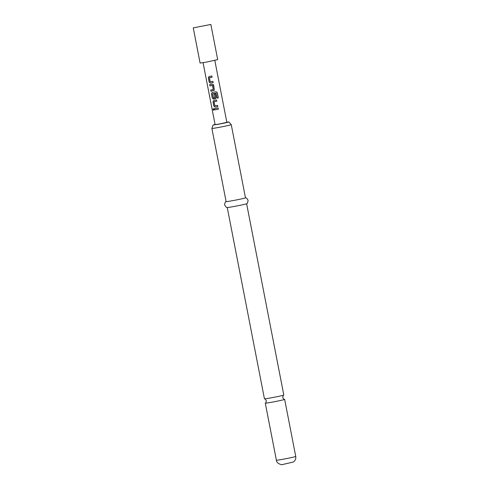 <?xml version="1.0" encoding="UTF-8"?>
<svg xmlns="http://www.w3.org/2000/svg" width="489" height="489" viewBox="0 0 489 489"><rect width="100%" height="100%" fill="white"/><g stroke="black" fill="none" stroke-linecap="round" stroke-linejoin="round"><path stroke-width="0.73" d="M213.326 108.686L213.112 109.493L213.662 110.196M213.956 109.371L213.277 108.692L213.015 109.512L213.62 110.208L213.956 109.371M246.621 203.73L283.809 395.051A9.859 0.33 169 0 1 283.779 395.081A9.859 0.33 169 0 1 271.114 397.838A9.859 0.33 169 0 1 264.488 398.835A9.859 0.33 169 0 1 264.445 398.816L227.257 207.495M209.145 76.473L208.412 77.788L209.249 82.097L210.429 83.081L213.149 82.574L212.911 81.345M209.09 76.486L208.338 77.806L209.176 82.115L210.374 83.099L213.155 82.58L212.917 81.345L210.191 81.773L209.42 77.788L212.104 77.201L211.871 75.972L209.029 76.504M210.79 90.025L211.028 91.254L214.329 90.282L213.314 84.505M209.744 84.646L209.983 85.875L212.452 85.52L213.228 89.505L210.716 90.037L210.961 91.272L214.335 90.263L213.65 85.123L212.281 84.194L209.671 84.658L209.915 85.893L212.36 85.453M212.257 92.482L211.523 93.796L212.36 98.106L213.54 99.09L215.142 98.796L215.893 98.271L216.04 97.433L215.356 93.906L214.127 94.145L214.769 97.733L213.424 97.983L212.556 93.931L216.101 93.173L217.147 98.112L218.326 97.873L217.318 92.702L215.997 91.779L212.14 92.513M212.617 93.839L216.101 93.173M214.151 94.139L214.744 97.739M213.809 100.489L213.082 101.804L213.919 106.113L215.093 107.097L217.819 106.59L217.581 105.361L214.86 105.783L214.084 101.804L216.774 101.217L216.535 99.982L213.699 100.514M214.145 101.706L216.774 101.217L216.535 99.982M214.414 108.662L214.653 109.891L216.376 109.585L218.326 109.218L218.094 107.99L214.341 108.674L214.579 109.903L216.34 109.597L218.332 109.218L218.088 107.99M193.259 27.873L200.093 63.057L206.156 62.164L217.697 59.634L210.857 24.45L193.259 27.873L210.857 24.45M214.805 60.422L226.847 122.36L219.151 124.047L215.111 124.64L203.069 62.702M209.475 77.696L212.11 77.201L211.865 75.972M216.175 91.755L217.318 92.702M212.202 92.494L211.45 93.815L212.287 98.124L213.485 99.108L215.887 98.283L215.356 93.906M213.76 100.502L213.008 101.816L213.846 106.131L215.044 107.109L217.819 106.59L217.581 105.361M264.488 398.835C264.738 398.517 265.356 399.14 266.334 400.705C266.01 402.52 265.674 403.327 265.319 403.132A9.859 0.33 -11 0 0 265.295 403.162A9.859 0.33 -11 0 0 271.957 402.184A9.859 0.33 -11 0 0 284.653 399.403A9.859 0.33 -11 0 0 284.616 399.379C284.36 399.696 283.742 399.073 282.764 397.508C283.088 395.699 283.424 394.886 283.779 395.081M215.074 124.463L213.057 125.037L218.516 124.243L225.71 122.806L228.895 121.957L226.81 122.183M228.895 121.957L231.248 124.664A9.859 0.33 169 0 1 231.254 124.664A9.859 0.33 169 0 1 218.559 127.452A9.859 0.33 169 0 1 211.89 128.43A9.859 0.33 169 0 1 211.89 128.424L226.114 201.615A9.859 0.33 -11 0 0 232.782 200.637A9.859 0.33 -11 0 0 245.478 197.849L231.254 124.664M226.15 201.578C225.313 201.706 224.812 202.825 224.634 204.946C225.967 207.073 226.853 207.923 227.299 207.501A9.859 0.33 -11 0 0 233.925 206.499A9.859 0.33 -11 0 0 246.584 203.754C247.153 203.974 247.66 202.856 248.1 200.386C247.141 198.485 246.254 197.635 245.429 197.831M217.147 98.112L218.326 97.873M218.277 97.879L217.275 92.708M213.644 85.123L213.51 84.762M212.477 85.514L213.228 89.505M295.741 456.451C296.083 458.823 295.27 460.687 293.308 462.05L282.538 464.532C282.453 465.259 276.364 463.67 276.383 460.216A9.859 0.33 -11 0 0 283.052 459.238A9.859 0.33 -11 0 0 295.741 456.451L284.653 399.403M213.057 125.037L211.89 128.424M276.383 460.216L265.295 403.162"/></g></svg>
